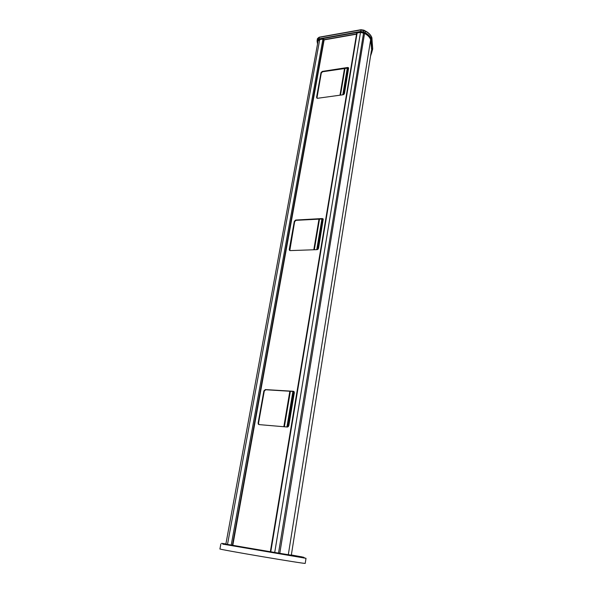 <?xml version="1.0" encoding="UTF-8"?>
<svg xmlns="http://www.w3.org/2000/svg" width="593" height="593" viewBox="0 0 593 593"><rect width="100%" height="100%" fill="white"/><g stroke="black" fill="none" stroke-linecap="round" stroke-linejoin="round"><path stroke-width="0.89" d="M270.445 551.846L291.319 555.174L371.433 50.464M319.723 39.612L227.512 544.404L225.866 544.1L318.107 40.902L319.723 39.612L322.948 39.042L324.089 39.835M227.512 544.404L232.804 545.308L324.119 39.642M356.764 33.542L357.119 33L360.5 32.4L364.554 33.408C367.786 35.18 369.817 37.285 370.64 39.709L371.581 49.53M293.898 391.491L265.708 389.749L264.27 391.061L258.504 423.239L258.985 424.595M323.185 218.936L296.011 220.329L294.654 221.604L289.799 250.528M348.662 67.936L322.577 71.768L321.295 72.998L316.907 98.208M356.556 34.172L324.126 39.894M324.149 39.746L232.804 545.308L270.326 551.816L356.697 33.312M258.118 423.083L258.333 424.188L259.067 424.603L287.316 427.027L288.813 425.685L294.328 392.766L294.143 391.765L293.327 391.276L265.338 389.579L263.892 390.883L258.118 423.083L258.504 423.239M289.28 249.408L289.391 250.157L290.207 250.602L317.122 249.646L318.53 248.341L323.237 219.032L322.347 218.543L295.677 220.047L294.321 221.322L289.28 249.408L289.621 249.668M322.281 71.412L321.006 72.642L316.566 97.363L317.47 98.297L343.147 94.761L344.474 93.501L348.64 67.891L347.735 67.461L322.281 71.412L322.577 71.768M223.213 544.189L306.01 558.309L305.232 563.35C307.367 564.469 215.948 548.992 219.944 548.91L220.87 543.914M265.975 551.112L249.616 548.355L265.968 551.156M225.896 543.959C221.07 543.218 220.337 543.166 223.694 543.818L302.971 557.235L291.356 554.944M291.341 555.018L302.141 556.916L291.348 554.989M241.151 546.887L247.118 547.888L241.507 546.976M300.518 556.731L303.609 557.242L300.518 556.731M306.01 558.309L303.72 557.805M300.488 556.671L301.422 556.879M303.801 557.45L304.194 557.561M304.098 557.768L303.275 557.702M324.134 39.664L356.593 33.934M344.533 68.365L339.989 95.199M319.012 219.039L313.808 249.764M289.851 391.224L283.832 426.723M284.292 426.767L290.303 391.254M314.246 249.749L319.449 219.01M340.404 95.139L344.948 68.306M284.373 426.775L290.385 391.254M314.32 249.742L319.523 219.01M340.478 95.132L345.022 68.291M286.923 426.99L292.905 391.41M316.751 249.66L321.925 218.876M342.791 94.813L347.313 67.936M287.234 427.019L293.216 391.432M317.047 249.646L322.221 218.854M343.073 94.769L347.594 67.891M343.569 94.635L348.069 67.817L343.532 94.65M317.566 249.549L322.718 218.832L317.529 249.557M293.72 391.38L287.746 426.975M288.428 426.523L294.232 391.914M318.174 249.097L323.215 218.995M344.14 94.183L348.551 67.884M270.756 551.913L357.119 33M231.218 545.049L322.948 39.042M360.5 32.4L274.7 552.594M288.287 554.811L370.64 39.709M279.763 553.447L364.554 33.408M363.583 32.889L278.495 553.239M323.889 39.346L232.412 545.249M263.892 390.883L264.27 391.061M265.338 389.579L265.708 389.749M370.64 55.46C372.856 50.59 373.108 45.327 371.388 39.687C370.529 37.144 368.401 34.935 365.006 33.067L360.722 31.844L318.871 39.264L317.388 40.443L317.589 43.704M371.811 37.626L372.715 48.856M317.218 39.976L317.463 38.612L319.071 37.396L360.9 29.932L365.444 31.199C368.89 33.097 371.048 35.35 371.922 37.945L371.678 39.464C370.803 36.877 368.646 34.631 365.192 32.734L365.414 30.969C368.868 32.874 371.033 35.157 371.922 37.833L372.626 49.412L371.388 39.687M319.375 37.27L318.789 38.901L317.188 40.109L317.099 41.221L317.173 40.235M361.189 29.798L360.648 31.466L318.789 38.901L318.871 39.264M363.761 30.206L363.739 31.955L360.648 31.466L360.722 31.844M365.214 30.984L363.961 30.191L361.004 29.717L319.175 37.196L317.47 38.575M370.543 56.083L372.626 49.412L370.536 56.113M317.537 43.986L317.099 41.236L317.544 43.941M365.006 33.067L365.192 32.734L363.553 32.289M284.262 426.76L290.274 391.247M314.216 249.749L319.419 219.017M340.375 95.139L344.918 68.306M293.75 391.395L287.783 426.967M318.122 40.828L225.866 544.1M258.333 424.188L258.718 424.336M223.694 543.818L222.983 544.367M302.971 557.235L303.453 557.991M317.463 38.612L317.196 40.057"/></g></svg>
